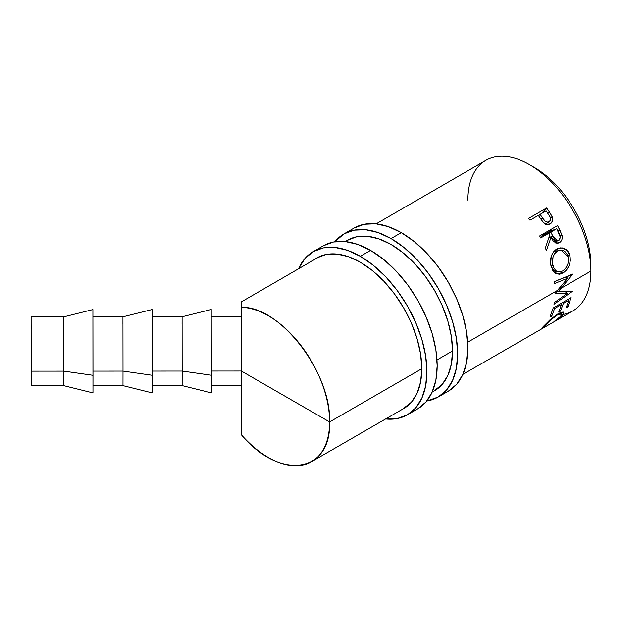 <?xml version="1.0" encoding="UTF-8"?>
<svg xmlns="http://www.w3.org/2000/svg" width="622" height="622" viewBox="0 0 622 622"><rect width="100%" height="100%" fill="white"/><g stroke="black" fill="none" stroke-linecap="round" stroke-linejoin="round"><path stroke-width="0.93" d="M31.139 373.464L31.147 376.1M92.919 310.184L92.973 392.894L92.997 375.299L63.856 371.132L31.178 371.155L31.162 385.702L31.1 331.409L31.178 371.155L63.856 371.132L63.794 316.847L63.856 371.132L92.997 375.299L92.919 309.577L63.794 316.847L31.116 316.862L31.162 385.687L31.116 316.878M63.786 324.109L63.794 316.847M123.008 371.093L122.946 316.808L123.008 371.093L152.141 375.26L152.071 309.546L152.126 392.855L152.141 375.26L123.008 371.093L122.985 385.64L123.008 371.093L92.997 371.116L123.008 371.093M122.931 324.109L122.946 316.808L92.927 316.823M182.153 371.054L182.09 316.769L182.153 371.054L211.293 375.221L211.216 309.507L211.27 392.816L211.293 375.221L182.153 371.054L182.137 385.601L182.153 371.054L152.141 371.077L182.153 371.054M182.075 324.109L182.09 316.769L152.071 316.785M241.258 302.323L241.297 307.377A86.738 50.11 60 0 1 329.606 421.941A86.738 50.11 60 0 1 311.622 461.656A86.738 50.11 60 0 1 241.297 434.661L241.297 371L329.606 421.941C331.503 473.365 279.651 480.829 241.297 434.661L241.297 371.015L211.293 371.039L241.297 371.015L241.243 316.73L211.223 316.753M467.876 200.136A86.948 50.226 60 0 1 529.384 164.62A86.948 50.226 60 0 1 590.9 271.083L561.075 288.305L558.237 291.562L572.302 291.454L553.977 304.29L554.256 302.611L567.404 293.343L555.011 293.638L557.522 290.357L467.721 342.201L557.522 290.357L567.746 278.143L554.645 283.539L554.435 281.564L572.652 274.092L561.075 288.305L590.9 271.083A86.948 50.226 -120 0 0 552.911 183.576A86.948 50.226 -120 0 0 485.86 160.344L376.201 223.827M329.606 421.941L421.794 368.714L329.606 421.941L241.313 371L241.297 307.377C279.651 305.441 331.503 372.71 329.606 421.941M436.978 359.951L452.536 350.971L436.978 359.951M528.692 218.338L546.629 207.989L550.711 213.984L552.608 218.05L552.523 221.051L550.26 223.819L546.652 224.379L544.771 223.531L542.516 221.401L538.279 215.399L530.006 220.18L528.692 218.338L530.006 220.18L538.279 215.399L543.115 222.101C545.463 224.542 547.85 225.117 550.26 223.819C552.569 222.381 553.253 220.118 552.313 217.024L549.459 212.032L547.865 213.455L549.459 212.032L546.629 207.989L528.692 218.338M539.655 235.94L557.584 225.592L561.798 234.587L562.265 237.62L561.86 239.734L559.823 242.432L556.978 243.319L553.448 241.359L551.03 237.347L546.411 250.557L545.37 247.999L549.809 234.828L548.977 233.18L540.705 237.962L539.655 235.94L540.705 237.962L548.977 233.18L549.809 234.828L545.37 247.999L546.411 250.557L551.03 237.347L557.67 243.295L559.435 242.681C561.79 241.157 562.661 238.731 562.039 235.411L559.886 230.101L557.848 230.77L559.886 230.101L557.584 225.592L539.655 235.94M569.558 254.336L570.382 260.54L569.122 265.641L566.494 270.026L563.89 272.397L561.098 273.843L559.232 274.24L555.741 273.447L552.896 270.795L550.633 264.109L551.255 256.412L553.362 251.972L557.6 248.505L562.615 247.914L564.574 248.559L567.894 251.272L569.558 254.336M590.9 265.166A79.702 46.044 -120 0 0 531.973 166.175A79.702 46.044 60 0 1 590.9 265.166A79.702 46.044 60 0 1 590.846 268.028A79.702 46.044 -120 0 0 590.9 265.166L590.9 265.166M462.908 374.358L572.878 310.891A86.948 50.226 -120 0 0 590.9 271.083A86.948 50.226 60 0 1 563.213 314.413M553.191 307.983L571.12 297.627L567.87 306.802L566.028 307.859L568.873 300.255L563.353 303.435L560.515 311.047L558.673 312.104L561.518 304.5L554.622 308.481L551.776 316.085L549.934 317.15L553.191 307.983L549.934 317.15L551.776 316.085L554.622 308.481L561.518 304.5L558.673 312.104L560.515 311.047L563.353 303.435L568.873 300.255L566.028 307.859L567.87 306.802L566.953 305.806L567.87 306.802L571.12 297.627L553.191 307.983M554.614 321.255L559.505 317.445L561.853 314.577L561.58 313.675L560.92 313.597L557.211 315.097L550.587 320.042L545.035 325.586L544.172 326.698L544.592 326.923L541.987 328.408L549.545 320.19L558.051 313.776L561.386 312.221L563.47 312.073L563.905 313.177L561.005 316.699L554.614 321.255M550.478 218.322L552.313 217.024L550.478 218.322M538.458 215.655L539.266 215.189L538.458 215.655M541.482 213.548L546.629 207.989L541.482 213.548M545.626 224.534L545.727 223.64M540.121 214.333L538.598 215.85L540.121 214.333L546.1 210.889L548.69 214.707C550.921 217.521 551.061 219.9 549.102 221.86C546.404 222.552 544.219 221.276 542.563 218.011L540.121 214.333L542.563 218.011L540.992 219.325L542.563 218.011L545.393 221.44L547.29 222.225L549.102 221.86L545.665 224.037L550.276 220.515L550.252 217.552L548.69 214.707L546.1 210.889L540.121 214.333M544.592 326.923C543.737 327.242 544.048 326.612 545.51 325.049L545.136 324.536L545.51 325.049C548.402 321.683 552.297 318.363 557.211 315.097L556.752 314.561L557.211 315.097L561.798 313.838L560.749 316.225L553.938 321.683C557.81 319.327 560.679 317.173 562.537 315.222L563.827 312.322L558.051 313.776L550.633 319.226L543.667 326.122C541.801 328.074 541.443 328.774 542.594 328.222L544.592 326.923L543.62 326.177M542.275 327.708L542.594 328.222L542.275 327.708M541.925 328.377L542.594 328.222M561.907 314.367L562.537 315.222L561.907 314.367M567.979 299.446L568.873 300.255L567.979 299.446M562.459 302.634L563.353 303.435L562.459 302.634M559.598 310.051L560.515 311.047L559.598 310.051M560.624 303.692L561.518 304.5L560.624 303.692M553.72 307.672L554.622 308.481L553.72 307.672M550.859 315.097L551.776 316.085L550.859 315.097M572.675 274.372L554.435 281.564L554.645 283.539L567.746 278.143L555.011 293.638L567.404 293.343L554.256 302.611L553.977 304.29L572.302 291.454L558.237 291.562L572.675 274.372M557.087 290.863L558.237 291.562L557.087 290.863M564.838 291.469L567.404 293.343L564.838 291.469M565.468 277.054L567.746 278.143L565.468 277.054M560.025 235.831L562.039 235.411L560.025 235.831M555.827 243.093L559.435 242.681L555.827 243.093M548.791 237.993L551.03 237.347L548.791 237.993M541.124 236.236L548.977 233.18L541.124 236.236M550.322 229.782L550.929 230.949L550.322 229.782M542.959 235.178L548.938 231.726L556.799 228.671L558.883 232.916C560.725 236.01 560.632 238.576 558.587 240.605L557.677 240.939L552.834 236.282L550.82 232.115L542.959 235.178L550.82 232.115L556.799 228.671L548.938 231.726L542.959 235.178M548.985 237.394L552.834 236.282L548.985 237.394M562.964 272.988L560.041 271.931L562.964 272.988C568.842 269.015 571.159 263.184 569.915 255.494L566.44 249.772L560.834 247.766L556.651 248.987C551.31 253.037 549.467 258.9 551.108 266.558L556.931 273.96L562.964 272.988M556.682 248.971L558.097 250.044L556.682 248.971M567.567 255.098L569.915 255.494L567.567 255.098M553.168 266.247L552.927 265.415L550.781 265.05L552.927 265.415C551.582 259.172 553.075 254.382 557.405 251.055L554.093 251.063L557.405 251.055L560.881 250.083L568.104 256.653C569.146 262.912 567.326 267.685 562.653 270.982L557.81 271.752L552.515 270.166M556.799 228.671L550.82 232.115L554.435 239.213L555.944 240.628L557.74 240.924L559.31 240.022L560.235 237.106L556.799 228.671M558.175 250.666L554.723 253.496L553.028 257.143L552.538 263.417L553.541 267.281L555.438 270.251L556.674 271.246L559.559 271.977L562.653 270.982L565.484 268.541L567.878 263.915L568.446 258.666L567.443 254.802L565.25 251.856L563.835 250.853L560.616 250.083L558.175 250.666M241.297 369.88L241.243 316.746M241.266 302.074L241.297 367.773M63.856 371.132L63.841 385.679L63.856 371.132M31.123 324.109L31.139 329.1M354.206 227.979A94.194 54.386 -120 0 1 401.299 232.644L414.291 241.624L426.785 253.216L438.308 266.97L448.4 282.365L456.68 298.801L462.838 315.649L466.624 332.265L467.907 348.009L466.624 362.276L462.838 374.514L456.68 384.256L448.4 391.129A94.194 54.386 -120 0 0 462.838 315.649A94.194 54.386 -120 0 0 401.299 232.644L391.051 238.56A94.194 54.386 60 0 1 452.591 321.566A94.194 54.386 60 0 1 438.152 397.046A94.194 54.386 60 0 1 426.778 401.011L438.152 397.046L446.433 390.173L452.591 380.431L456.377 368.193L457.66 353.926L456.377 338.181L452.591 321.566L446.433 304.718L438.152 288.281L428.06 272.887L416.546 259.133L404.043 247.54L391.051 238.56L401.299 232.644L388.307 226.626L375.812 223.788L364.298 224.247L354.206 227.979L343.958 233.895A94.194 54.386 60 0 1 391.051 238.56L378.059 232.542L365.565 229.705L354.05 230.163L343.958 233.895A94.194 54.386 60 0 0 334.838 241.771L343.958 233.895M345.397 241.569A86.948 50.203 60 0 1 347.581 240.17A86.948 50.203 60 0 1 391.051 244.477A86.948 50.203 60 0 1 447.856 321.1A86.948 50.203 60 0 1 434.529 390.772A86.948 50.203 60 0 1 433.316 391.432L442.172 384.427L447.856 375.431L451.354 364.134L452.536 350.971L451.354 336.44L447.856 321.1L442.172 305.542L434.529 290.373L425.207 276.168L414.579 263.464L403.048 252.765L391.051 244.477L379.062 238.918L367.524 236.298L356.896 236.725L347.581 240.17L345.397 241.569M323.463 245.729A94.194 54.386 -120 0 1 370.557 250.394L383.556 259.374L396.051 270.967L407.566 284.72L417.657 300.115L425.938 316.551L432.096 333.4L435.882 350.015L437.165 365.759L435.882 380.026L432.096 392.264L425.938 402.006L417.657 408.879A94.194 54.386 -120 0 0 432.096 333.4A94.194 54.386 -120 0 0 370.557 250.394L360.309 256.311A94.194 54.386 60 0 1 421.848 339.317A94.194 54.386 60 0 1 407.41 414.796A94.194 54.386 60 0 1 385.593 418.971L397.318 418.536L407.41 414.796L415.69 407.923L421.848 398.181L425.635 385.943L426.917 371.676L425.635 355.932L421.848 339.317L415.69 322.468L407.41 306.032L397.318 290.637L385.803 276.883L373.309 265.291L360.309 256.311L370.557 250.394L357.564 244.368L345.07 241.53L333.555 241.989L323.463 245.729L313.216 251.646A94.194 54.386 60 0 1 360.309 256.311L347.317 250.285L334.823 247.447L323.308 247.906L313.216 251.646A94.194 54.386 60 0 0 298.544 268.774L304.935 258.519L313.216 251.646M313.752 259.973A86.948 50.203 60 0 1 316.839 257.92A86.948 50.203 60 0 1 360.309 262.227A86.948 50.203 60 0 1 417.113 338.85A86.948 50.203 60 0 1 403.787 408.522A86.948 50.203 60 0 1 402.45 409.245L411.43 402.177L417.113 393.182L420.612 381.885L421.794 368.714L420.612 354.182L417.113 338.85L411.43 323.292L403.787 308.123L394.472 293.911L383.844 281.214L372.306 270.516L360.309 262.227L348.32 256.668L336.782 254.048L326.153 254.468L316.839 257.92L313.752 259.98M152.071 309.546L122.946 316.808M211.216 309.507L182.09 316.769M241.266 301.934L320.097 256.303M345.529 241.585L350.52 238.692M311.622 461.656L405.077 407.729M432.173 392.093L435.695 390.056M560.694 312.462L561.798 313.838M553.642 241.585L557.677 240.939M555.197 249.997L560.811 250.083M241.282 385.562L211.27 385.586M211.27 392.832L182.137 385.601L152.118 385.624M152.126 392.871L122.985 385.64L92.973 385.663M92.973 392.902L63.841 385.679L31.162 385.702M448.4 391.129L438.152 397.046M417.657 408.879L407.41 414.796"/></g></svg>
